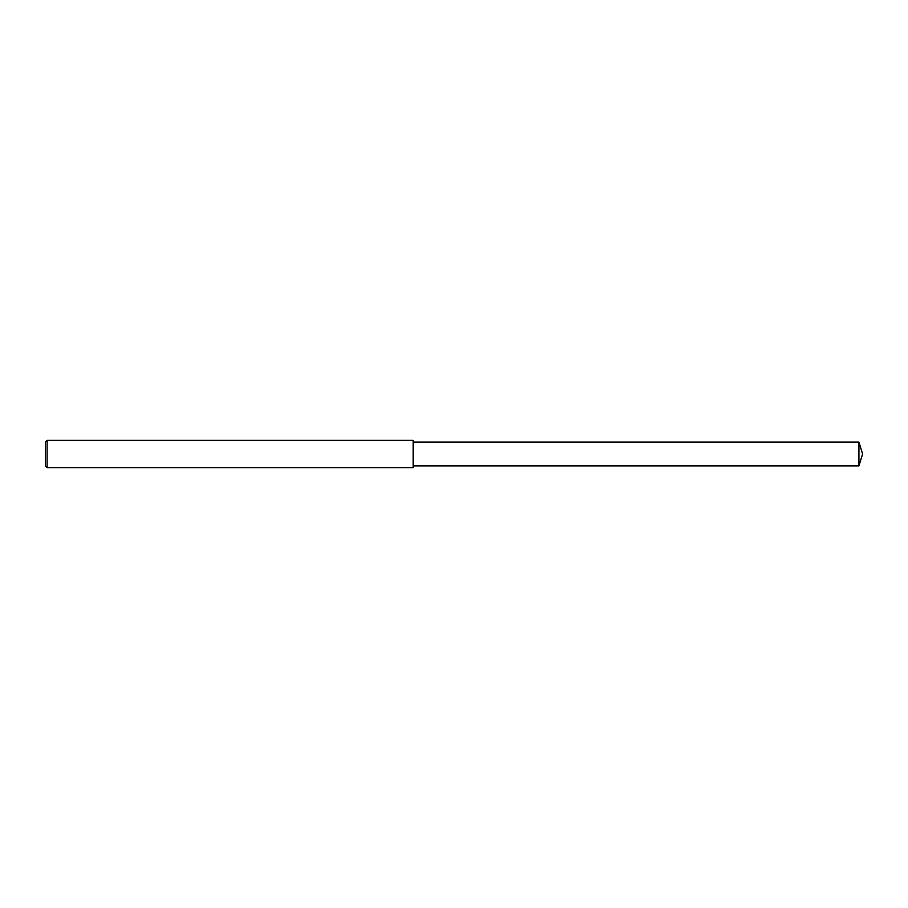 <?xml version="1.0" encoding="UTF-8"?>
<svg xmlns="http://www.w3.org/2000/svg" width="908" height="908" viewBox="0 0 908 908"><rect width="100%" height="100%" fill="white"/><g stroke="black" fill="none" stroke-linecap="round" stroke-linejoin="round"><path stroke-width="0.68" stroke-dasharray="4.54 3.41" d="M47.102 467.62L47.102 440.38M45.4 465.918L45.4 442.082M413.14 467.62L413.14 440.38M413.14 454L413.14 465.918L413.14 454M858.923 465.918L858.923 442.082"/><path stroke-width="1.36" d="M47.102 454L47.102 467.62L45.4 465.918L45.4 442.082L47.102 440.38L47.102 454M47.102 440.38L413.14 440.38L413.14 467.62L47.102 467.62M413.14 442.082L858.923 442.082L858.923 465.918L413.14 465.918M858.923 465.918L862.6 454L858.923 442.082"/></g></svg>
